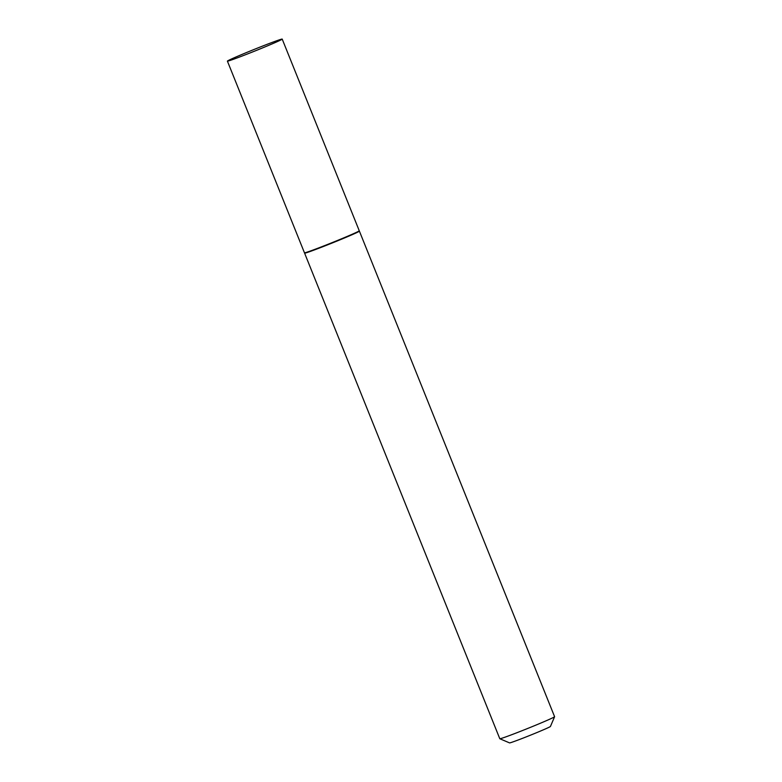 <?xml version="1.0" encoding="UTF-8"?>
<svg xmlns="http://www.w3.org/2000/svg" width="782" height="782" viewBox="0 0 782 782"><rect width="100%" height="100%" fill="white"/><g stroke="black" fill="none" stroke-linecap="round" stroke-linejoin="round"><path stroke-width="1.17" d="M275.127 42.59A29.53 0.88 158.1 0 1 245.108 54.887A29.53 0.88 158.1 0 1 227.406 61.123A29.53 0.88 158.1 0 1 234.483 57.643A29.53 0.88 158.1 0 1 264.492 45.336A29.53 0.88 158.1 0 1 282.204 39.1A29.53 0.88 158.1 0 1 275.127 42.59M282.204 39.1L359.261 230.778A29.53 0.88 158.1 0 1 352.183 234.268A29.53 0.88 158.1 0 1 322.164 246.574A29.53 0.88 158.1 0 1 304.462 252.811L227.406 61.123M359.065 230.983L359.378 231.11A29.53 0.88 158.1 0 1 359.397 231.13A29.53 0.88 158.1 0 1 352.32 234.62A29.53 0.88 158.1 0 1 322.311 246.917A29.53 0.88 158.1 0 1 304.599 253.153A29.53 0.88 158.1 0 1 304.599 253.133L304.736 252.821M359.397 231.13L554.594 716.703A29.53 0.88 158.1 0 1 554.594 716.732A29.53 0.88 158.1 0 1 547.517 720.183A29.53 0.88 158.1 0 1 517.889 732.343A29.53 0.88 158.1 0 1 499.825 738.746A29.53 0.88 158.1 0 1 499.796 738.726L304.599 253.153M554.594 716.732L550.43 726.478A22.033 0.655 158.1 0 1 545.152 729.049A22.033 0.655 158.1 0 1 523.05 738.12A22.033 0.655 158.1 0 1 509.571 742.9L499.825 738.746"/></g></svg>
